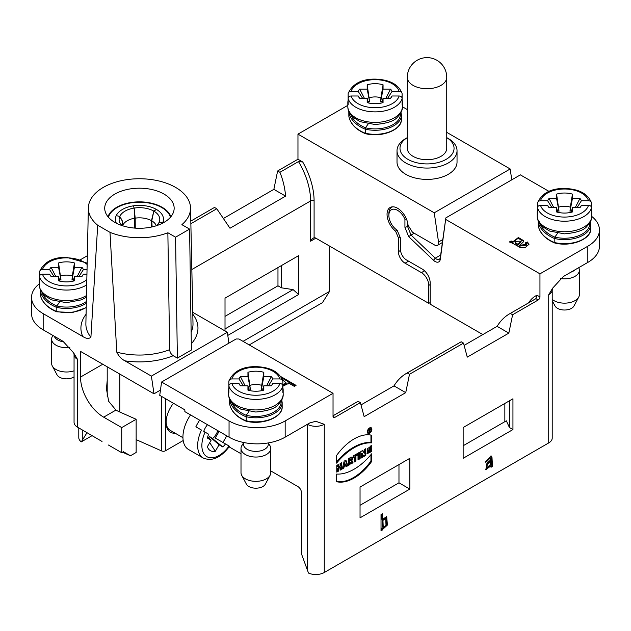 <?xml version="1.0" encoding="UTF-8"?>
<svg xmlns="http://www.w3.org/2000/svg" width="631" height="631" viewBox="0 0 631 631"><rect width="100%" height="100%" fill="white"/><g stroke="black" fill="none" stroke-linecap="round" stroke-linejoin="round"><path stroke-width="0.95" d="M39.217 283.903A39.682 22.905 0 0 0 31.55 297.438A39.682 22.905 0 0 0 43.168 313.631L82.74 336.481A58.525 33.79 180 0 1 86.084 314.23M80.531 259.664L87.338 255.736M347.839 105.416A39.682 22.905 0 0 0 345.835 106.497L297.966 134.135L434.246 212.813L510.171 168.974L446.74 132.352M407.31 109.589L402.397 106.757M397.017 150.738L397.017 162.08A30.004 17.321 0 0 0 415.545 178.084A30.004 17.321 0 0 0 448.247 174.33A30.004 17.321 0 0 0 457.033 162.08L457.033 150.738A30.004 17.321 180 0 1 448.247 162.987A30.004 17.321 180 0 1 415.545 166.742A30.004 17.321 180 0 1 397.017 150.738A30.004 17.321 180 0 1 405.812 138.489L407.31 137.621A27.03 15.609 0 0 0 408.218 159.517A27.03 15.609 0 0 0 446.141 159.343A27.03 15.609 0 0 0 446.74 137.629L448.247 138.489A30.004 17.321 180 0 1 457.033 150.738M108.429 445.021L121.728 452.703L121.728 427.589L136.138 419.276L119.33 411.806A32.986 19.04 180 0 1 115.946 410.079L108.658 401.3L106.458 388.948L107.207 380.446M31.55 297.438L31.55 313.631A39.682 22.905 0 0 0 43.168 329.832L62.966 341.261L73.653 352.887L77.542 359.394A11.902 6.87 180 0 1 74.056 354.535L74.056 422.328A11.902 6.87 0 0 0 77.542 427.187L102.033 441.471M121.728 452.703L123.408 451.733L130.483 455.748L122.548 452.23M130.483 455.748L136.138 452.482L136.138 419.276M109.991 232.342L116.782 352.153A53.564 30.927 0 0 0 169.644 349.669L167.862 232.752L175.568 237.193L189.592 229.092L181.894 224.652A51.087 29.491 0 0 0 190.523 207.875A51.087 29.491 0 0 0 139.443 178.747A51.087 29.491 0 0 0 88.364 207.875A51.087 29.491 0 0 0 97.702 225.243L109.991 232.342A51.087 29.491 0 0 0 167.862 232.752M88.364 207.875L85.879 323.75A53.564 30.927 0 0 0 90.911 337.214L97.702 225.243M189.592 229.092L191.406 350.016L177.374 358.116L173.209 355.71A58.525 33.79 180 0 1 124.946 360.845L151.393 376.115L227.326 332.277L192.755 312.321M124.946 360.845C121.475 359.094 118.754 356.2 116.782 352.153M169.644 349.669C169.905 352.256 171.088 354.267 173.209 355.71M163.989 222.412A34.721 20.042 0 0 0 173.888 210.738A34.721 20.042 0 0 0 139.443 188.196A34.721 20.042 0 0 0 104.991 210.738A34.721 20.042 0 0 0 128.188 227.199A34.721 20.042 0 0 0 163.989 222.412M121.728 427.589L103.673 417.162A32.733 18.898 60 0 1 80.523 377.07L80.523 351.396L153.996 393.815L160.463 390.084M315.847 238.171L310.586 241.208L312.227 238.794L314.096 237.698A4.961 2.863 60 0 1 315.847 238.171L428.78 303.369L430.184 302.557M277.624 170.985L279.904 172.302L298.487 161.568L302.738 162.001L297.966 159.241L277.624 170.985L273.862 189.355L223.879 218.216M434.246 212.813L438.537 242.02A5.458 3.147 60 0 1 437.472 245.364A5.458 3.147 60 0 1 434.743 245.096L412.477 232.24L408.036 225.22A14.876 8.589 -120 0 0 401.103 210.991A14.876 8.589 -120 0 0 390.124 207.504A14.876 8.589 -120 0 0 387.513 218.16A14.876 8.589 -120 0 0 395.605 231.191L398.406 237.8L398.406 251.659A9.426 5.442 -120 0 0 405.07 263.198L421.413 272.631A10.419 6.01 60 0 1 428.78 285.386L428.78 303.369M297.966 134.135L297.966 159.241M511.773 179.835L510.171 168.974M279.904 172.302C283.019 179.93 284.92 187.872 285.598 196.131L229.992 228.241L216.772 208.751L214.493 207.433L190.807 221.11M277.971 267.568L277.971 285.796L225.015 316.368M249.221 344.92L322.449 302.643L329.532 291.419L329.532 246.066M397.167 230.291L395.605 231.191M399.975 236.901L398.406 237.8M352.374 259.254A12.036 6.949 0 0 0 355.442 261.029M190.862 223.705L216.772 208.751M243.038 341.355L329.532 291.419M225.015 328.925L293.099 289.613L298.629 294.519L298.629 255.642L293.099 258.836M298.629 294.519L227.791 335.424M225.015 330.944L225.015 298.147L298.629 255.642M87.023 432.661L81.289 441.874L92.134 435.611M285.598 196.131L273.862 189.355M81.289 441.874A11.902 6.87 180 0 1 78.788 437.654L78.788 427.905M293.099 289.613L281.481 287.823L277.971 285.796M281.481 287.823L281.481 265.548M228.919 343.138L227.326 332.277M151.393 376.115L153.996 393.815M90.911 337.214C88.947 338.989 86.226 338.744 82.74 336.481M413.084 156.354A19.719 11.382 0 0 0 434.57 158.823A19.719 11.382 0 0 0 446.74 148.309L446.74 77.337A19.719 11.382 180 0 1 427.029 88.719A19.719 11.382 180 0 1 407.31 77.337L407.31 148.309A19.719 11.382 0 0 0 413.084 156.354M170.465 217.245A31.495 18.181 0 0 0 139.443 202.204A31.495 18.181 0 0 0 108.422 217.245M170.898 216.717A32.094 18.528 0 0 0 139.443 201.857A32.094 18.528 0 0 0 107.98 216.717M175.568 237.193L177.374 358.116M368.196 123.944L365.444 127.785L365.444 133.449M349.826 111.939L348.833 112.633L348.856 116.27M348.833 111.553L348.833 112.633A28.19 19.474 -169.8 0 0 365.065 129.118A26.289 15.176 180 0 0 401.411 115.102L401.024 112.405M359.615 98.199L358.219 95.991L351.144 95.991C349.219 96.18 348.217 96.993 348.131 98.42L348.131 93.838C348.225 92.402 349.227 91.59 351.144 91.408L358.219 91.408A17.36 10.025 180 0 1 359.678 89.113L364.387 98.278M367.912 101.22L369.64 101.899L367.187 84.783A17.36 10.025 180 0 1 383.056 84.783L383.056 89.113L390.557 89.113A17.36 10.025 180 0 1 392.025 91.408L399.1 91.408C401.024 91.59 402.026 92.402 402.113 93.838L402.113 98.42C402.018 96.985 401.016 96.18 399.1 95.991L392.025 95.991A17.36 10.025 180 0 1 391.37 97.229A17.36 10.025 180 0 1 390.557 98.278L383.056 98.278L381.913 102.924M359.678 89.113L367.187 89.113L369.64 101.899M358.219 91.408L362.573 98.278M368.33 102.924L367.187 98.278L359.678 98.278A17.36 10.025 180 0 1 358.873 97.229A17.36 10.025 180 0 1 358.219 95.991M402.113 100.313A27.283 15.751 180 0 1 402.397 102.608A27.283 15.751 180 0 1 402.113 104.896L402.113 98.42A27.283 15.751 180 0 1 375.122 111.876A27.283 15.751 180 0 1 348.131 98.42L348.131 104.896A27.283 15.751 180 0 1 347.839 102.608A27.283 15.751 180 0 1 348.131 100.313M402.042 93.333L402.113 93.838M387.671 98.278L392.025 91.408M367.187 89.113L367.187 84.783M348.131 93.838L348.202 93.333M383.056 84.783L380.943 97.844A11.382 6.57 0 0 0 369.301 97.844M380.943 97.844L380.603 101.899L382.331 101.22M383.056 98.278L383.056 102.608A17.36 10.025 180 0 1 367.187 102.608L367.187 98.278M392.025 95.991L390.628 98.199M385.856 98.278L390.557 89.113M380.603 101.899L383.056 89.113M59.566 302.123L56.814 305.964L56.814 311.635M41.196 290.118L40.21 290.82L40.226 294.448M40.21 289.739L40.21 290.82A28.19 19.474 -169.8 0 0 56.435 307.305A26.289 15.176 180 0 0 86.321 303.251M50.985 276.386L49.597 274.17L42.514 274.17C40.589 274.367 39.587 275.171 39.508 276.599L39.508 272.024C39.595 270.589 40.597 269.776 42.514 269.587L49.597 269.587A17.36 10.025 180 0 1 51.056 267.299L55.757 276.465M59.282 279.407L61.01 280.085L58.557 262.969A17.36 10.025 180 0 1 74.426 262.969L74.426 267.299L81.935 267.299A17.36 10.025 180 0 1 83.395 269.587L87.039 269.587M51.056 267.299L58.557 267.299L61.01 280.085M49.597 269.587L53.943 276.465M59.7 281.103L58.557 276.465L51.056 276.465A17.36 10.025 180 0 1 50.251 275.416A17.36 10.025 180 0 1 49.597 274.17M86.715 284.881A27.283 15.751 180 0 1 58.565 289.377A27.283 15.751 180 0 1 39.508 276.599L39.508 283.082A27.283 15.751 180 0 1 39.217 280.787A27.283 15.751 180 0 1 39.508 278.5M79.041 276.465L83.395 269.587M58.557 267.299L58.557 262.969M39.508 272.024L39.572 271.511M74.426 262.969L72.313 276.031A11.382 6.57 0 0 0 60.671 276.031M72.313 276.031L71.973 280.085L73.701 279.407M86.944 274.17L83.395 274.17A17.36 10.025 180 0 1 82.74 275.416A17.36 10.025 180 0 1 81.935 276.465L74.426 276.465L73.283 281.103M74.426 276.465L74.426 280.795A17.36 10.025 180 0 1 58.557 280.795L58.557 276.465M83.395 274.17L82.006 276.386M77.227 276.465L81.935 267.299M71.973 280.085L74.426 267.299M63.976 341.899A12.399 7.162 180 0 1 54.329 336.276M69.812 347.484A14.876 8.589 180 0 1 51.616 339.107A14.876 8.589 180 0 1 52.499 336.189L52.941 335.479M74.056 376.833A9.922 5.726 180 0 1 64.496 378.734A9.922 5.726 180 0 1 57.011 374.814L52.278 365.933A14.876 8.589 -0 0 0 74.056 370.807M51.616 339.107L51.616 363.401A14.876 8.589 -0 0 0 52.278 365.933M122.58 225.764A17.218 9.938 180 0 1 122.761 225.314L122.162 220.842L119.795 216.386L116.207 215.676L119.795 216.378A20.342 11.744 180 0 1 134.174 208.072L133.212 205.856L134.182 208.072A20.342 11.744 180 0 1 153.822 211.109L156.449 209.453L153.83 211.117A20.342 11.744 180 0 1 159.091 222.451L162.68 222.869L159.091 222.459A20.342 11.744 180 0 1 156.74 225.598A20.342 11.744 180 0 1 156.701 225.638M122.185 225.638A20.342 11.744 180 0 1 122.146 225.598A20.342 11.744 180 0 1 119.795 216.386L122.154 220.566L122.824 225.843M116.38 223.224A24.057 13.89 180 0 1 115.402 218.799A24.057 13.89 180 0 1 116.207 215.676A24.057 13.89 180 0 1 133.212 205.856A24.057 13.89 180 0 1 156.449 209.453A24.057 13.89 180 0 1 163.484 218.799A24.057 13.89 180 0 1 162.68 222.869A24.057 13.89 180 0 1 162.506 223.224M134.403 228.075L134.789 218.208L134.174 208.072L135.184 218.145L135.263 228.138M157.072 225.251L159.091 222.451L157.072 225.243M153.83 211.117L151.763 220.826L152.118 226.9M151.637 227.01L151.472 220.661L153.822 211.109M136.138 439.626L161.568 450.913L161.568 396.41M175.173 433.205A21.328 12.312 -60 0 1 166.095 422.47A21.328 12.312 -60 0 1 173.454 403.264M165.488 398.674L165.488 450.763L183.187 440.541M165.488 450.763A2.974 1.719 180 0 1 161.568 450.913M166.103 421.847A19.837 11.453 120 0 0 170.204 430.334L182.935 437.685M207.67 436.897L211.117 440.209L207.37 438.048A17.36 10.025 -60 0 1 208.616 434.191L203.734 431.367A11.918 6.878 -60 0 1 207.512 424.71M190.546 414.922A27.283 15.751 120 0 0 188.582 449.532L203.308 458.043A27.283 15.751 -60 0 1 201.47 430.058L195.862 426.824A27.283 15.751 -60 0 1 199.664 420.183M226.695 435.792A27.283 15.751 -60 0 1 222.846 442.402M218.847 431.257A11.918 6.878 -60 0 1 217.301 434.617A11.918 6.878 -60 0 1 214.974 437.859L225.519 443.948A17.36 10.025 -60 0 1 222.806 446.961L212.552 438.6A11.382 6.57 120 0 0 216.267 434.018A11.382 6.57 120 0 0 217.798 430.657M212.552 438.6L209.208 436.273L208.932 438.111M222.806 446.961L219.052 444.792L209.208 436.273M209.721 442.639L215.305 451.291A17.36 10.025 -60 0 1 207.875 447.931A17.36 10.025 -60 0 1 207.37 446.709L211.117 440.209M219.052 444.792L215.305 451.291M205.083 432.148A24.301 14.032 120 0 0 206.905 456.678A24.301 14.032 120 0 0 229.061 445.991L225.519 443.948M371.517 429.443A2.729 1.577 120 0 0 370.957 428.189A2.729 1.577 120 0 0 368.228 429.766A2.729 1.577 120 0 0 368.228 432.913A2.729 1.577 120 0 0 370.326 432.188A2.729 1.577 120 0 0 371.517 429.443M369.94 430.547L370.476 431.478L370.089 431.707L369.561 430.792L368.898 432.393L368.898 429.553L369.774 429.048A0.994 0.576 -60 0 1 370.271 429.001A0.994 0.576 -60 0 1 370.452 429.687A0.994 0.576 -60 0 1 369.94 430.547L369.608 430.358M336.591 474.07A51.04 29.468 120 0 0 371.659 453.815L371.659 461.458A42.9 24.767 -60 0 1 336.591 481.705L336.591 474.07M371.872 429.238A3.226 1.861 120 0 0 371.202 427.763A3.226 1.861 120 0 0 367.976 429.624A3.226 1.861 120 0 0 367.976 433.347A3.226 1.861 120 0 0 370.46 432.48A3.226 1.861 120 0 0 371.872 429.238M382.402 519.565L386.7 516.513L387.379 525.079L382.899 529.164L382.307 528.565L382.307 530.04L381.021 530.781L381.021 514.58L382.402 513.784L382.402 519.565L381.7 519.163L381.7 514.186M346.269 466.64L347.847 465.733L345.914 460.165L344.163 461.174L342.239 468.967L343.816 468.06L344.132 466.782L345.954 465.733L346.269 466.64M341.671 469.298L341.671 462.61L340.093 463.525L340.093 465.954L338.342 466.964L338.342 464.534L336.765 465.449L336.765 472.13L338.342 471.215L338.342 468.588L340.093 467.571L340.093 470.205L341.671 469.298L340.969 468.888L340.093 469.393M528.557 302.88A57.035 32.93 60 0 1 536.989 295.213L539.955 296.933L539.955 273.846L587.832 246.208A39.682 22.905 -0 0 0 599.45 230.007L599.45 246.208A39.682 22.905 180 0 1 587.832 262.409L563.302 276.567L552.614 288.193L548.725 294.701L548.725 430.918M539.955 296.933A2.477 1.436 -60 0 1 538.204 299.97L535.924 298.652L509.312 313.986C504.492 316.801 500.422 320.919 497.102 326.337L464.116 345.386M334.793 417.406A2.477 1.436 -60 0 1 333.547 417.533A2.477 1.436 -60 0 1 333.034 416.397L334.793 417.406L360.388 402.625L364.15 416.657L405.733 392.648L409.487 374.278L463.501 343.098L467.263 357.122L508.838 333.121L512.601 314.751L538.204 299.97M333.034 416.397L333.034 393.31L285.165 420.948L285.165 437.149L309.687 422.991L315.752 421.271L324.271 424.292L324.271 572.506L548.725 442.923L548.725 294.701A11.902 6.87 180 0 0 552.212 289.842L552.614 288.193M512.948 429.561L512.948 398.776L463.146 427.534L463.146 458.311L512.948 429.561L509.446 427.534L509.446 400.803M360.041 517.838L360.041 487.061L409.842 458.311L409.842 489.088L360.041 517.838M350.047 462.01L351.112 463.848L353.037 462.736L351.83 460.638A2.619 1.514 120 0 0 352.074 457.23A2.619 1.514 120 0 0 350.765 457.365L348.407 458.721L348.407 465.41L349.984 464.495L349.984 462.066L349.282 461.663L349.282 464.093L348.407 464.597M357.178 455.282L357.178 453.665L353.108 456.008L353.108 457.633L354.354 456.915L354.354 461.971L355.931 461.064L355.931 456L357.178 455.282L356.476 454.88L355.229 455.598L355.229 460.662L354.354 461.166M359.599 458.95L359.599 452.269L358.014 453.176L358.014 459.857L359.599 458.95L358.897 458.54L358.014 459.052M365.806 455.361L365.806 448.68L364.292 449.556L364.292 453.2L362.825 450.4L360.79 451.575L360.79 458.256L362.297 457.388L362.297 453.657L363.803 456.521L365.806 455.361L365.104 454.959L363.48 455.897M336.591 455.479A42.9 24.767 -60 0 1 371.659 435.232L371.659 442.867A51.04 29.468 120 0 0 336.591 463.122L336.591 455.479M492.488 466.427L491.044 467.255L490.768 465.97L485.823 469.716L486.974 463.146L490.658 460.038L490.216 457.988L486.58 461.711L485.239 462.223L491.328 456.024L491.983 457.317L492.488 466.427L491.786 466.025L490.918 455.89M369.908 449.264L371.485 448.357L371.485 451.591L367.274 453.594L367.352 448.886L371.485 445.683L371.485 447.142L368.52 451.709L369.908 451.291L369.908 449.264M333.034 393.31L238.944 338.989L236.12 338.981L161.591 382.007L159.73 395.345L184.859 409.85L184.859 411.633L229.053 437.149L229.053 420.948L161.591 382.007M229.053 420.948A39.682 22.905 0 0 0 285.165 420.948M280.748 376.541L296.042 385.375L294.322 386.369L288.067 382.757L288.233 383.577L282.869 386.204M407.736 223.153L407.736 226.868L410.994 235L435.303 258.158A5.458 3.147 -120 0 0 439.223 259.333A5.458 3.147 -120 0 0 440.312 257.472L445.849 217.892L520.378 174.866L549.009 191.398M445.849 217.892L440.296 259.325A7.438 4.299 60 0 1 433.465 260.256L408.659 236.625L404.928 227.318L404.928 219.304A12.297 7.099 -120 0 0 395.156 209.35A12.297 7.099 -120 0 0 388.87 215.368A12.297 7.099 -120 0 0 397.112 230.157L400.511 238.171L400.511 249.631A8.432 4.867 -120 0 0 406.474 259.956L422.115 268.987A11.405 6.586 60 0 1 430.184 282.956L430.184 304.181L482.833 334.58M539.955 273.846L445.865 219.525M599.45 230.007A39.682 22.905 -0 0 0 591.775 216.465M509.312 241.996L511.11 240.955L513.019 241.665L518.374 237.532L523.746 240.742L523.202 242.059L519.66 245.333L526.514 244.339L525.481 242.817L527.453 242.004L528.983 244.276L525.079 247.691L520.125 247.51C514.194 244.039 510.589 242.201 509.312 241.996M285.165 437.149A39.682 22.905 180 0 1 229.053 437.149M229.116 446.866L241.003 453.728M270.762 470.907L297.966 486.619A4.961 2.863 60 0 1 301.468 492.693L301.468 553.837L307.431 570.227L307.431 424.292A11.902 6.87 180 0 0 324.271 424.292M504.847 421.682L504.847 403.454M463.501 343.098L461.222 341.781L460.63 342.097M508.838 333.121L497.102 326.337M512.601 314.751L510.321 313.433M405.733 392.648L393.996 385.872C397.309 380.446 401.379 376.328 406.206 373.52L407.216 372.96L409.487 374.278M361.003 404.913L393.996 385.872M360.388 402.625L358.108 401.308L357.517 401.624M324.271 572.506A11.902 6.87 180 0 1 308.551 573.082L307.431 570.227M552.212 289.842L552.212 438.064A11.902 6.87 180 0 1 548.725 442.923M461.222 341.781L407.216 372.96M509.446 427.534L506.33 420.822L463.146 445.754M398.973 464.59L398.973 482.81L360.041 505.289M409.842 489.088L398.973 482.81M358.108 401.308L333.034 415.79M408.659 236.625L414.125 233.194M404.928 227.318L408.722 226.3M388.87 215.368L388.87 213.751A14.284 8.25 60 0 1 391.827 207.213A14.284 8.25 60 0 1 392.727 206.81M536.989 295.213L535.924 298.652A54.558 31.503 -120 0 0 535.12 299.086L509.272 314.009M407.878 260.769L407.878 260.769A10.419 6.01 60 0 1 407.863 260.761L406.474 259.956L407.878 260.769M406.467 219.052L404.928 219.304M248.953 411.467L246.2 415.308L246.2 420.98M230.583 399.462L229.589 400.157L229.613 403.793M229.589 399.084L229.589 400.157A28.19 19.474 -169.8 0 0 245.822 416.649A26.289 15.176 180 0 0 282.167 402.625L281.781 399.936M240.372 385.722L238.975 383.514L231.9 383.514C229.976 383.703 228.974 384.516 228.887 385.943L228.887 381.361C228.982 379.925 229.984 379.121 231.9 378.931L238.975 378.931A17.36 10.025 180 0 1 240.443 376.644L245.143 385.801M248.669 388.751L250.397 389.422L247.944 372.306A17.36 10.025 180 0 1 263.813 372.306L263.813 376.644L271.322 376.644A17.36 10.025 180 0 1 272.781 378.931L279.856 378.931C281.781 379.121 282.783 379.925 282.869 381.361L282.869 385.943C282.775 384.516 281.773 383.703 279.856 383.514L272.781 383.514A17.36 10.025 180 0 1 272.127 384.752A17.36 10.025 180 0 1 271.322 385.801L263.813 385.801L262.67 390.447M240.443 376.644L247.944 376.644L250.397 389.422M238.975 378.931L243.329 385.801M249.087 390.447L247.944 385.801L240.443 385.801A17.36 10.025 180 0 1 239.63 384.752A17.36 10.025 180 0 1 238.975 383.514M282.869 387.836A27.283 15.751 180 0 1 283.161 390.132A27.283 15.751 180 0 1 282.869 392.419L282.869 385.943A27.283 15.751 180 0 1 255.878 399.399A27.283 15.751 180 0 1 228.887 385.943L228.887 392.419A27.283 15.751 180 0 1 228.603 390.132A27.283 15.751 180 0 1 228.887 387.836M228.887 381.361L228.958 380.856C233.486 371.233 242.462 366.508 255.878 366.643C270.249 367.116 279.217 371.84 282.798 380.832L282.869 381.361M268.427 385.801L272.781 378.931M247.944 376.644L247.944 372.306M263.813 372.306L261.699 385.367A11.382 6.57 0 0 0 250.057 385.367M261.699 385.367L261.36 389.422L263.088 388.751M263.813 385.801L263.813 390.132A17.36 10.025 180 0 1 247.944 390.132L247.944 385.801M272.781 383.514L271.385 385.722M266.613 385.801L271.322 376.644M261.36 389.422L263.813 376.644M268.278 442.93L268.278 444.232A12.399 7.162 180 0 1 255.878 451.386A12.399 7.162 180 0 1 243.479 444.232L243.479 442.465M268.278 442.978L269.879 445.533A14.876 8.589 180 0 1 270.762 448.444A14.876 8.589 180 0 1 255.878 457.041A14.876 8.589 180 0 1 241.003 448.444A14.876 8.589 180 0 1 241.886 445.533L243.479 442.978M270.1 475.277L265.359 484.151A9.922 5.726 180 0 1 255.878 488.189A9.922 5.726 180 0 1 246.398 484.151L241.657 475.277A14.876 8.589 -0 0 0 255.878 481.335A14.876 8.589 -0 0 0 270.1 475.277A14.876 8.589 -0 0 0 270.762 472.745L270.762 448.444M241.003 448.444L241.003 472.745A14.876 8.589 -0 0 0 241.657 475.277M557.583 233.281L554.823 237.122L554.823 242.793M539.213 221.276L538.219 221.978L538.243 225.606M538.219 220.897L538.219 221.978A28.19 19.474 -169.8 0 0 554.444 238.463A26.289 15.176 180 0 0 590.79 224.439L590.403 221.749M548.994 207.536L547.605 205.327L540.53 205.327C538.606 205.517 537.596 206.329 537.517 207.757L537.517 203.174C537.604 201.746 538.614 200.934 540.53 200.745L547.605 200.745A17.36 10.025 180 0 1 549.065 198.457L553.773 207.623M557.299 210.565L559.027 211.243L556.574 194.127A17.36 10.025 180 0 1 572.443 194.127L572.443 198.457L579.944 198.457A17.36 10.025 180 0 1 581.403 200.745L588.486 200.745C590.411 200.934 591.413 201.746 591.492 203.174L591.492 207.757C591.405 206.329 590.403 205.517 588.486 205.327L581.403 205.327A17.36 10.025 180 0 1 580.749 206.574A17.36 10.025 180 0 1 579.944 207.623L572.443 207.623L571.3 212.261M549.065 198.457L556.574 198.457L559.027 211.243M547.605 200.745L551.959 207.623M557.717 212.261L556.574 207.623L549.065 207.623A17.36 10.025 180 0 1 548.26 206.574A17.36 10.025 180 0 1 547.605 205.327M591.492 209.658A27.283 15.751 180 0 1 591.783 211.945A27.283 15.751 180 0 1 591.492 214.24L591.492 207.757A27.283 15.751 180 0 1 564.508 221.213A27.283 15.751 180 0 1 537.517 207.757L537.517 214.24A27.283 15.751 180 0 1 537.226 211.945A27.283 15.751 180 0 1 537.517 209.658M591.421 202.669L591.492 203.174M577.057 207.623L581.403 200.745M556.574 198.457L556.574 194.127M537.517 203.174L537.58 202.669M572.443 194.127L570.329 207.181A11.382 6.57 0 0 0 558.687 207.181M570.329 207.181L569.99 211.243L571.718 210.565M572.443 207.623L572.443 211.953A17.36 10.025 180 0 1 556.574 211.953L556.574 207.623M581.403 205.327L580.015 207.536M575.243 207.623L579.944 198.457M569.99 211.243L572.443 198.457M575.125 269.745A12.399 7.162 180 0 1 570.913 272.174M578.698 267.678A14.876 8.589 180 0 1 579.384 270.265A14.876 8.589 180 0 1 560.541 278.539M552.212 299.402A14.876 8.589 -0 0 0 566.725 303.054A14.876 8.589 -0 0 0 578.722 297.091L573.989 305.964A9.922 5.726 180 0 1 564.508 310.01A9.922 5.726 180 0 1 555.028 305.964L552.212 300.695M578.722 297.091A14.876 8.589 -0 0 0 579.384 294.559L579.384 270.265M515.306 242.501L517.972 244.355L517.972 245.167L515.306 243.306L514.896 241.413L515.306 243.306M517.972 244.355L521.048 241.145L521.048 241.957L517.972 245.167M521.048 241.145L514.896 241.413M521.143 240.766L521.048 241.957M511.11 240.955L511.11 241.768L510.274 242.257M513.019 241.665L513.019 242.47L511.11 241.768M523.691 241.152L518.13 238.344L513.019 241.981M519.66 245.333L519.66 246.137L526.514 245.151L526.514 244.339M527.453 242.004L527.453 242.817L525.481 243.621M528.936 244.678L527.453 242.817M282.869 384.713L286.206 382.993L282.278 379.286M295.34 385.778L281.568 377.827M288.067 382.757L288.186 383.971M286.206 382.993L286.206 383.806L282.869 385.525M340.969 463.02L340.969 468.888M338.342 466.964L337.64 466.561L337.64 464.944M338.342 471.215L337.64 470.813L336.765 471.318M338.342 468.588L337.64 468.178L337.64 470.813M340.093 467.571L339.391 467.169L337.64 468.178M345.622 464.787L344.337 462.697L343.753 465.055L344.455 465.457L345.622 464.787M347.847 465.733L347.145 465.323L346.033 465.97M345.449 460.433L347.145 465.323M343.816 468.06L342.467 468.028M344.132 466.782L343.43 466.38L343.114 467.658M345.954 465.733L345.252 465.323L343.43 466.38M345.039 463.099L344.455 465.457M350.355 459.218A0.868 0.505 -60 0 1 350.355 460.638L349.282 460.449L349.282 459.029L350.355 459.218L349.282 459.029M350.789 459.179L350.087 458.776A0.868 0.505 120 0 0 349.653 458.816M349.984 460.851L349.984 459.431M351.83 460.638L351.128 460.236L352.335 462.326L350.757 463.241M353.037 462.736L352.335 462.326M351.672 457.112A2.619 1.514 -60 0 1 351.128 460.236M349.984 464.495L349.282 464.093M356.476 454.068L356.476 454.88M354.354 456.915L353.108 456.82M355.931 461.064L355.229 460.662M355.931 456L355.229 455.598M358.897 452.672L358.897 458.54M365.104 449.091L365.104 454.959M364.292 453.2L362.446 450.621M362.297 457.388L361.595 456.986L360.79 457.451M362.297 453.657L361.595 453.255L361.595 456.986M371.659 442.867L370.957 442.465L370.957 435.075M336.591 461.868A51.04 29.468 -60 0 1 370.957 442.465M382.946 520.433L383.246 527.532L386.006 525.394L385.691 518.319L382.946 520.433L382.244 520.031L384.989 517.909L385.691 518.319M383.246 527.532L382.544 527.13L382.244 520.031M382.307 528.565L381.605 528.163L381.605 529.638L382.307 530.04M381.021 529.969L381.605 529.638M382.567 528.904L386.708 524.598L386.33 516.363M490.658 462.326L489.956 461.19L486.501 464.329L487.203 464.731L486.927 467.863L490.437 464.44L490.658 462.326M490.658 461.592L487.203 464.731M486.927 467.863L486.225 467.453L486.501 464.329M490.768 465.97L490.066 465.568L485.499 469.448M486.58 461.711L485.878 461.308L489.514 457.578L490.216 457.988M485.357 461.506L485.878 461.308M491.983 457.317L491.281 456.907M490.342 466.853L491.786 466.025M368.417 433A3.226 1.861 -60 0 1 367.668 433.079M370.815 427.629A3.226 1.861 -60 0 1 371.123 428.315M368.228 432.913L367.526 432.511A2.729 1.577 -60 0 1 367.36 432.393M370.066 427.708A2.729 1.577 -60 0 1 370.255 427.786L370.957 428.189M371.659 461.458L370.957 461.056L370.957 454.659M336.591 481.453A42.9 24.767 120 0 0 370.957 461.056M371.485 451.591L370.783 451.189L370.783 448.759M366.966 453.326L370.783 451.189M371.485 447.142L370.783 446.732L370.783 445.888M368.52 451.709L367.818 451.299L370.783 446.732M369.253 429.758L369.253 430.571L370.026 429.427L368.898 429.553M370.476 431.478L369.427 430.468M369.561 430.792L368.898 430.413M191.138 332.221A53.564 30.927 0 0 0 192.999 323.75L190.523 207.875M192.802 314.23A58.525 33.79 180 0 1 191.311 343.761M302.738 162.001A57.035 32.93 60 0 1 314.096 200.95L314.096 237.698M442.82 239.543L438.537 242.02M430.184 284.581L428.78 285.386M424.545 270.825L421.413 272.631M408.58 261.171L405.07 263.198M400.551 250.42L398.406 251.659M191.84 269.516L310.586 200.95A54.558 31.503 -120 0 0 298.487 161.568M310.586 241.208L310.586 200.95A2.477 1.436 180 0 1 314.096 200.95M82.275 429.924L82.275 440.233M43.168 329.832L43.168 313.631M77.542 359.394L77.542 427.187M80.523 377.07L102.758 364.237M103.673 417.162L115.946 410.079M400.385 113.556A25.295 14.608 180 0 1 365.444 127.785A27.409 19.056 -169.3 0 1 350.899 115.047M348.84 116.191C350.3 123.739 355.75 129.536 365.199 133.598C381.684 138.031 402.286 129.71 401.411 119.149A26.289 15.176 180 0 1 365.065 133.173A27.748 19.277 -170.5 0 1 348.833 116.128M351.144 95.991A24.301 14.032 0 0 0 375.122 107.727A24.301 14.032 0 0 0 399.1 95.991M347.839 102.608L347.839 106.655A27.283 15.751 0 0 0 375.122 122.406A27.283 15.751 0 0 0 402.397 106.655L402.397 102.608M399.1 91.408A24.301 14.032 -0 0 0 375.122 79.664A24.301 14.032 -0 0 0 351.144 91.408M86.36 301.515A25.295 14.608 180 0 1 56.814 305.964A27.409 19.056 -169.3 0 1 42.269 293.234M86.234 307.36A26.289 15.176 180 0 1 56.435 311.359A27.748 19.277 -170.5 0 1 40.21 294.306M42.514 274.17A24.301 14.032 0 0 0 61.483 285.614A24.301 14.032 0 0 0 86.826 279.565M39.217 280.787L39.217 284.841A27.283 15.751 0 0 0 56.522 299.496A27.283 15.751 0 0 0 86.486 295.553M87.149 264.492A24.301 14.032 -0 0 0 66.492 257.85A24.301 14.032 -0 0 0 42.514 269.587M122.864 225.093A17.218 9.938 180 0 1 134.789 218.208M151.763 220.826A17.218 9.938 180 0 1 156.307 225.764M135.184 218.145A17.218 9.938 180 0 1 151.472 220.661M119.795 374.073L119.795 412.011M587.832 262.409L587.832 246.208M433.465 260.256L435.303 258.158L440.643 255.074M440.296 259.325L440.312 257.472M281.142 401.079A25.295 14.608 180 0 1 246.2 415.308A27.409 19.056 -169.3 0 1 231.656 402.57M229.597 403.722C231.056 411.262 236.507 417.059 245.956 421.122C262.441 425.554 283.043 417.241 282.167 406.672A26.289 15.176 180 0 1 245.822 420.696A27.748 19.277 -170.5 0 1 229.589 403.651M231.9 383.514A24.301 14.032 0 0 0 255.878 395.251A24.301 14.032 0 0 0 279.856 383.514M228.603 390.132L228.603 394.178A27.283 15.751 0 0 0 255.878 409.929A27.283 15.751 0 0 0 283.161 394.178L283.161 390.132M279.856 378.931A24.301 14.032 -0 0 0 255.878 367.187A24.301 14.032 -0 0 0 231.9 378.931M589.772 222.901A25.295 14.608 180 0 1 554.823 237.122A27.409 19.056 -169.3 0 1 540.286 224.384M554.594 242.951C571.063 247.376 591.673 239.054 590.79 228.493A26.289 15.176 180 0 1 554.444 242.509A27.748 19.277 -170.5 0 1 538.219 225.464M540.53 205.327A24.301 14.032 0 0 0 564.508 217.072A24.301 14.032 0 0 0 588.486 205.327M537.226 211.945L537.226 215.999A27.283 15.751 0 0 0 564.508 231.743A27.283 15.751 0 0 0 591.783 215.999L591.783 211.945M588.486 200.745A24.301 14.032 -0 0 0 564.508 189.008A24.301 14.032 -0 0 0 540.53 200.745M517.183 243.905L517.183 244.71M437.472 245.364L442.402 242.517M74.056 354.535L73.653 352.887M446.74 77.337A19.719 19.719 0 0 0 436.881 60.261A19.719 19.719 0 0 0 407.31 77.337M401.411 119.149L401.411 115.102M402.034 93.301C398.461 84.317 389.485 79.585 375.122 79.12C361.705 78.985 352.729 83.71 348.202 93.301M347.839 106.655C347.776 110.244 349.377 113.683 352.666 116.972L360.088 121.657L374.98 124.504C387 123.479 394.517 120.986 397.53 117.019C401.087 113.186 402.712 109.731 402.397 106.655M86.226 307.683L72.526 312.519L56.585 311.793C47.128 307.723 41.67 301.918 40.21 294.377M87.181 263.111L66.492 257.306C53.075 257.164 44.107 261.897 39.579 271.488M39.217 284.841L40.337 290.047L44.036 295.158L51.466 299.843L66.35 302.683L81.573 299.82L86.447 297.177M115.402 218.799L115.181 222.577M163.484 218.799L163.705 222.577M107.207 366.8L107.207 396.536M203.308 458.043C212.111 461.663 220.834 457.767 229.487 446.346M460.669 342.073L406.167 373.536M357.556 401.6L333.034 415.758M391.827 207.213L392.506 206.818M282.167 406.672L282.167 402.625M228.603 394.178C228.532 397.767 230.141 401.206 233.423 404.503L240.853 409.18L255.736 412.027C267.765 411.01 275.282 408.509 278.287 404.542C281.844 400.709 283.469 397.254 283.161 394.178M554.586 242.935C545.137 238.873 539.686 233.076 538.227 225.535M590.79 228.493L590.79 224.439M591.421 202.646C587.847 193.654 578.872 188.929 564.508 188.464C551.084 188.322 542.116 193.054 537.588 202.646M537.226 215.999C537.162 219.588 538.764 223.027 542.045 226.316L549.475 231.001L564.366 233.841C576.387 232.823 583.904 230.331 586.917 226.355C590.474 222.522 592.099 219.067 591.783 215.999M369.569 429.167L370.026 429.427"/></g></svg>
